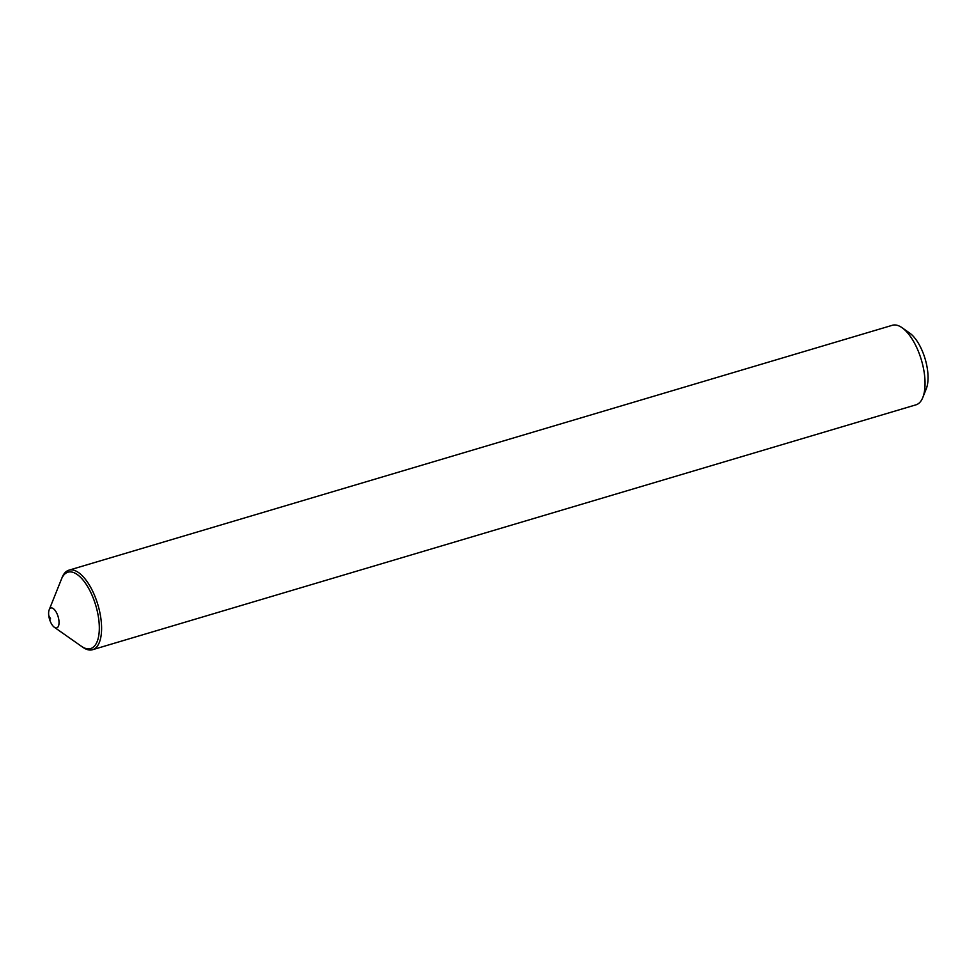 <?xml version="1.0" encoding="UTF-8"?>
<svg xmlns="http://www.w3.org/2000/svg" width="975" height="975" viewBox="0 0 975 975"><rect width="100%" height="100%" fill="white"/><g stroke="black" fill="none" stroke-linecap="round" stroke-linejoin="round"><path stroke-width="1.46" d="M49.177 609.838A10.372 4.485 -106.6 0 1 52.638 608.217A10.372 4.485 73.4 0 1 58.902 620.368A10.372 4.485 73.4 0 1 55.027 627.681A10.372 4.485 -106.6 0 1 54.368 627.291L81.352 646.242A39.829 17.209 -106.6 0 0 83.874 647.729A39.829 17.209 -106.6 0 0 98.78 619.673A39.829 17.209 -106.6 0 0 74.709 573.02A39.829 17.209 -106.6 0 0 61.425 579.211A39.829 17.209 73.4 0 1 74.709 573.02A39.829 17.209 73.4 0 1 98.78 619.673A39.829 17.209 73.4 0 1 83.874 647.729A39.829 17.209 73.4 0 1 81.352 646.242L82.875 647.303A41.486 17.928 73.4 0 0 85.507 648.862A41.486 17.928 73.4 0 0 92.552 649.716A41.486 17.928 73.4 0 0 99.803 612.276A41.486 17.928 73.4 0 0 75.953 571.045A41.486 17.928 73.4 0 0 68.896 570.18A41.486 17.928 73.4 0 0 62.108 577.492L49.177 609.838A10.372 4.485 -106.6 0 0 49.53 619.222A10.372 4.485 -106.6 0 0 54.368 627.291M92.552 649.716L916.013 404.82A41.486 17.928 -106.6 0 0 922.801 397.508A41.486 17.928 -106.6 0 0 921.375 359.946A41.486 17.928 -106.6 0 0 902.033 327.697A41.486 17.928 -106.6 0 0 899.413 326.138A41.486 17.928 -106.6 0 0 892.357 325.284L68.896 570.18M922.801 397.508L926.25 388.891A33.187 14.345 -106.6 0 0 925.104 358.824A33.187 14.345 -106.6 0 0 909.638 333.036L902.033 327.697M50.603 618.906L48.75 615.53"/></g></svg>

